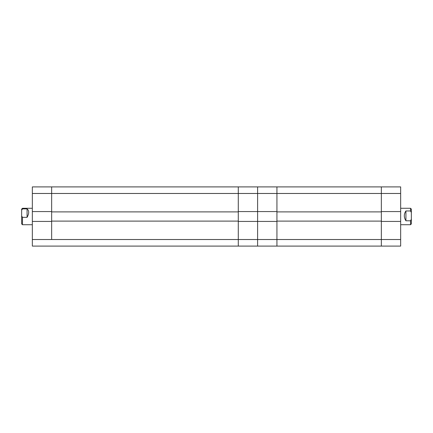 <?xml version="1.0" encoding="UTF-8"?>
<svg xmlns="http://www.w3.org/2000/svg" width="433" height="433" viewBox="0 0 433 433"><rect width="100%" height="100%" fill="white"/><g stroke="black" fill="none" stroke-linecap="round" stroke-linejoin="round"><path stroke-width="0.65" d="M400.66 211.569L400.66 221.431L381.343 221.431L381.343 239.519L400.66 239.519L400.66 246.096L381.343 246.096L381.343 193.481L276.931 193.481L276.931 211.569L257.608 211.569L257.608 186.904L276.931 186.904L276.931 193.481L276.931 186.904L381.343 186.904L381.343 193.481L381.343 186.904L400.66 186.904L400.66 193.481L381.343 193.481L381.343 211.569L400.66 211.569L400.66 193.481M400.66 239.519L400.66 221.431M32.34 221.431L51.657 221.431L51.657 239.519L257.608 239.519L257.608 246.096L257.608 239.519L276.931 239.519L276.931 246.096L238.285 246.096L238.285 221.431L257.608 221.431L257.608 211.569L238.285 211.569L238.285 186.904L238.285 193.481L51.657 193.481L51.657 186.904L257.608 186.904L257.608 193.481L276.931 193.481L276.931 239.519L381.343 239.519L381.343 246.096L276.931 246.096L276.931 221.431L257.608 221.431L257.608 239.519L257.608 193.481L238.285 193.481L238.285 246.096L32.34 246.096L32.34 186.904L51.657 186.904L51.657 211.569L32.34 211.569M381.343 221.106L276.931 221.106M381.343 211.894L276.931 211.894M411.35 209.101L411.35 223.899L410.527 224.722L410.527 220.787L405.921 220.787C403.767 217.306 403.767 214.037 405.921 210.968L410.527 210.968L410.527 208.278L411.35 209.101M410.527 210.968L411.35 212.5M411.35 219.25L410.527 220.787M405.921 210.968L405.921 220.787M32.34 239.519L51.657 239.519L51.657 193.481L32.34 193.481M238.285 221.106L51.657 221.106M238.285 211.894L51.657 211.894M22.473 224.722L21.65 223.899L21.65 209.101L22.473 208.278L22.473 208.885L27.079 208.885C29.233 210.59 29.233 213.409 27.079 217.339L22.473 217.339L22.473 224.722L32.34 224.722M22.473 217.339L21.65 216.018M21.65 210.205L22.473 208.885M27.079 217.339L27.079 208.885M400.66 224.722L410.527 224.722M400.66 208.278L410.527 208.278M32.34 208.278L22.473 208.278"/></g></svg>
